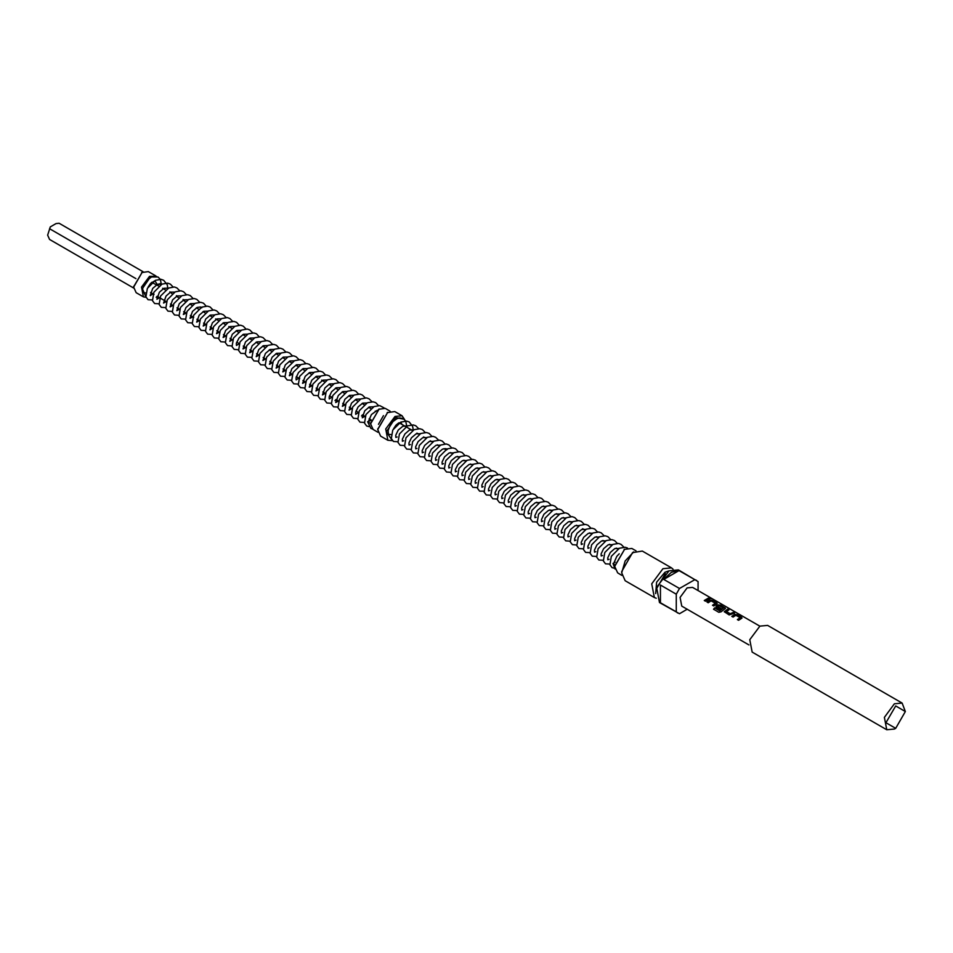 <?xml version="1.0" encoding="UTF-8"?>
<svg xmlns="http://www.w3.org/2000/svg" width="953" height="953" viewBox="0 0 953 953"><rect width="100%" height="100%" fill="white"/><g stroke="black" fill="none" stroke-linecap="round" stroke-linejoin="round"><path stroke-width="1.43" d="M711.331 598.746L709.318 598.043M709.651 598.353L711.426 598.687L709.651 598.353M370.908 420.535L367.572 421.738L368.251 422.691L370.61 423.013M145.738 292.881L143.01 292.642L142.628 288.914L144.725 283.541L147.322 280.039L151.527 276.93L157.912 276.918L160.175 279.277M148.108 287.067L150.514 283.41L154.862 280.766L157.197 284.459L161.14 283.434L161.2 284.59M391.195 434.592L388.467 434.354L388.074 430.673L390.146 425.3L392.755 421.762L396.889 418.677L399.486 417.902L403.357 418.629L405.621 420.988M405.347 426.408L406.597 425.145L406.657 426.289M615.161 562.115L613.029 563.449L614.745 564.748M153.183 276.346L150.086 277.418L142.39 288.592L145.904 296.943M146.071 297.396L143.391 296.848L141.532 287.091L149.478 276.358L156.28 276.287M133.611 286.71L142.211 272.165L133.599 287.067L136.124 292.642L143.391 296.848M656.26 598.258L654.318 597.567L651.685 583.82L662.895 568.715L671.46 567.869L673.044 569.203M621.678 572.92L621.678 571.514L632.578 552.621L633.793 551.918L625.228 560.972L621.678 572.92L625.228 580.77L654.318 597.567M632.578 552.621L642.37 551.072L671.46 567.869M671.377 572.217L663.705 579.448L679.465 588.537L694.808 579.686L679.048 570.585L671.377 572.217M687.244 609.253L679.465 613.744L659.524 602.546L656.629 587.429L668.946 570.811L678.381 569.882L698.049 581.556L698.049 590.538M677.702 613.041L676.225 611.862L676.225 594.16L660.465 585.059L660.465 602.772L676.225 611.862M676.225 594.16L679.465 588.537M392.505 440.655L387.907 440.286L385.739 428.945L394.971 416.485L402.047 415.782L404.691 419.677M377.698 429.255L387.704 412.292L377.698 429.612L380.628 436.081L387.907 440.286M387.097 412.637L394.768 411.589L402.047 415.782M404.286 419.296L395.578 417.533L386.334 431.804L392.314 440.441M614.709 566.082L624.703 549.119L614.697 566.439L617.627 572.92L621.88 575.374M624.096 549.464L631.779 548.416L636.02 550.87M894.438 728.997L886.719 729.76L884.36 717.395L894.438 703.802L902.157 703.04L905.35 711.498L895.653 705.899L885.956 722.696L895.653 728.295L894.438 728.997L895.653 728.295L905.35 711.498M886.719 729.76L752.155 652.066L749.797 639.701L759.875 626.109L767.594 625.347L902.157 703.04M378.436 424.264L383.44 415.591M370.61 423.549L379.211 408.992L370.61 423.906L373.123 429.481L378.007 432.293M734.739 614.423L731.797 616.388L733.071 617.127L735.847 615.233L740.124 617.615L737.36 619.593L738.623 620.332L741.565 618.366L741.541 617.27L737.086 614.697L734.739 614.423L731.892 616.448M727.627 609.229L724.232 611.707L729.164 614.864L734.465 613.172L733.191 612.445L730.26 613.899L726.138 611.528L728.902 609.968L727.627 609.229L724.244 611.766M721.087 611.766L725.495 608.359L720.539 605.143L718.193 604.869L715.953 606.93L720.087 609.622L721.338 608.622L717.716 606.537L719.158 605.596L723.446 607.978L719.825 610.778L714.631 607.907L713.499 609.241L718.848 612.326L721.087 611.766M709.914 600.092L706.971 602.058L708.246 602.796L711.021 600.902L715.31 603.285L712.534 605.262L713.809 606.001L716.751 604.035L716.727 602.939L712.272 600.366L709.914 600.092L707.078 602.117M708.365 598.115L704.255 600.485L705.53 601.224L709.64 598.841L708.365 598.115L704.362 600.545M748.963 644.883L681.74 606.072L680.085 597.412L687.137 587.894L692.533 587.358L759.767 626.169M726.126 611.397L730.248 613.768L733.191 612.445M390.182 411.219L385.298 408.396L378.603 409.349M663.705 579.448L679.048 570.585M660.465 602.772L660.465 585.059M694.808 579.686L696.572 580.377M151.682 282.267L158.865 286.174M155.565 275.762L148.299 271.557L141.604 272.51M150.36 295.716L152.814 293.762M47.65 235.212L50.235 226.969L47.65 235.212L49.52 239.477L133.646 288.044M143.069 271.712L59.11 223.24L55.977 223.645L50.235 226.969M135.874 278.621L49.52 228.768M709.437 598.901L708.329 598.27M712.272 600.366L709.902 600.235M716.727 602.939L712.236 600.521M717.204 603.666L716.692 603.094M712.63 605.322L715.31 603.38M725.471 608.443L724.995 607.716M724.971 607.871L720.539 605.143M720.516 605.298L718.193 604.869M718.181 605.012L716.418 605.894M716.43 606.025L715.977 606.99M721.242 608.693L717.716 606.537M719.825 610.778L723.446 608.074M719.706 610.921L714.631 607.907M713.583 609.289L714.679 608.014M734.263 613.232L733.155 612.6M728.7 610.027L727.592 609.384M737.086 614.697L734.727 614.566M741.541 617.27L737.062 614.852M742.018 617.997L741.517 617.425M737.455 619.653L740.124 617.711M655.616 593.6L656.641 582.2L664.956 572.3L668.684 570.978M656.129 589.371L665.277 573.539M367.572 421.738L370.812 428.338L372.432 428.969M405.728 421.19L406.597 425.217M393.553 428.779L395.96 425.121L398.652 422.965L401.046 422.632L401.916 424.419M161.581 284.387L157.4 284.494L152.778 288.39L150.264 295.406L153.064 293.917M156.602 284.864L156.518 283.613M159.687 297.741L156.888 299.23L159.401 292.214L164.023 288.318L168.204 288.211M169.837 291.868L172.112 293.822M166.31 301.565L163.511 303.054L166.025 296.038L170.647 292.142L174.828 292.035M176.46 295.692L176.472 296.347M172.934 305.389L170.134 306.878L172.648 299.861L177.27 295.966L181.451 295.859M183.083 299.528L183.095 300.171M179.557 309.213L176.758 310.702L179.283 303.685L183.893 299.79L188.075 299.683M186.18 313.037L183.381 314.526L185.906 307.521L190.529 303.614L194.698 303.507M192.816 316.861L190.016 318.35L192.53 311.345L197.152 307.438L200.452 306.937L201.845 307.807M199.439 320.684L196.64 322.174L199.153 315.169L203.775 311.262L207.945 311.154M206.062 324.508L203.263 325.997L205.777 318.993L210.399 315.086L214.58 314.99M212.686 328.332L209.886 329.821L212.4 322.817L217.022 318.91L221.203 318.814M219.309 332.156L216.51 333.657L219.023 326.641L223.645 322.733L227.827 322.638M225.932 335.98L223.133 337.481L225.647 330.465L230.269 326.569L234.45 326.462M232.556 339.804L229.756 341.305L232.282 334.289L236.892 330.393L241.073 330.286M239.179 343.64L236.487 345.427M236.475 345.439L236.404 343.33L238.905 338.112L243.527 334.217L247.697 334.11M245.814 347.464L243.015 348.953L245.529 341.936L250.151 338.041L254.32 337.934M252.438 351.288L249.638 352.777L252.152 345.76L256.774 341.865L260.943 341.758M259.061 355.112L256.262 356.601L258.775 349.584L263.397 345.689L267.579 345.582M265.684 358.936L262.885 360.425L265.399 353.408L270.021 349.513L274.202 349.406M272.308 362.759L269.508 364.249L272.022 357.244L276.644 353.337L280.825 353.229M278.931 366.583L276.132 368.072L278.645 361.068L283.267 357.161L287.449 357.053M285.555 370.407L282.755 371.896L285.281 364.892L289.891 360.984L294.072 360.877M292.178 374.231L289.378 375.72L291.904 368.716L296.526 364.808L300.695 364.713M298.813 378.055L296.121 379.854M296.097 379.866L296.026 377.757L298.527 372.54L303.149 368.632L307.319 368.537M305.436 381.879L302.637 383.38L305.151 376.364L309.773 372.456L313.942 372.361M312.06 385.703L309.26 387.204L311.774 380.187L316.396 376.292L320.577 376.185M318.683 389.527L315.884 391.028L318.397 384.011L323.019 380.116L327.201 380.009M325.307 393.351L322.507 394.852L325.021 387.835L329.643 383.94L333.824 383.833M331.93 397.187L329.238 398.973M329.226 398.985L329.154 396.877L331.644 391.659L336.266 387.764L340.447 387.657M338.553 401.01L335.754 402.5L338.279 395.483L342.889 391.588L347.071 391.48M345.177 404.834L342.377 406.323L344.903 399.307L349.525 395.412L353.694 395.304M351.812 408.658L349.012 410.147L351.526 403.131L356.148 399.236L360.317 399.128M358.435 412.482L355.743 414.281M355.731 414.281L355.648 412.184L358.149 406.967L362.771 403.059L366.941 402.952M365.059 416.306L362.259 417.795L364.773 410.791L369.395 406.883L373.576 406.776M152.337 299.981L148.037 299.718L145.88 296.871L147.334 288.39L155.41 280.337L161.128 279.36L163.702 280.253L167.216 284.697L167.823 288.414M158.96 303.804L154.66 303.542L152.504 300.695L153.957 292.214L162.034 284.161L167.752 283.184L170.325 284.077L173.124 286.924M165.584 307.628L161.295 307.378L159.139 304.519L160.581 296.038L168.657 287.985L174.375 287.008L176.948 287.901L179.748 290.748M172.207 311.452L167.919 311.202L165.762 308.343L167.216 299.861L175.281 291.809L180.999 290.832L183.572 291.725L186.371 294.572M178.83 315.276L174.542 315.026L172.386 312.167L173.839 303.685L181.904 295.633L187.622 294.656L190.195 295.549L192.994 298.396M185.466 319.1L181.165 318.85L179.009 315.991L180.462 307.509L188.539 299.468L194.245 298.48L196.818 299.385L199.618 302.22M192.089 322.924L187.789 322.674L185.632 319.815L187.086 311.333L195.162 303.292L200.869 302.315L203.442 303.209L206.372 306.27M198.712 326.748L194.412 326.498L192.256 323.639L193.709 315.157L201.786 307.116L207.504 306.139L210.077 307.033L212.864 309.868M205.336 330.572L201.035 330.322L198.879 327.463L200.333 318.981L208.409 310.94L214.127 309.963L216.7 310.857L219.619 313.93M211.959 334.396L207.671 334.146L205.503 331.299L206.956 322.805L215.033 314.764L220.751 313.787L223.324 314.681L226.123 317.516M218.582 338.22L214.294 337.97L212.138 335.122L213.579 326.629L221.656 318.588L227.374 317.611L229.947 318.505L232.866 321.578M225.206 342.056L220.917 341.793L218.761 338.946L220.214 330.465L228.279 322.412L233.997 321.435L236.57 322.328L239.501 325.402M231.829 345.879L227.541 345.617L225.384 342.77L226.838 334.289L234.903 326.236L240.621 325.259L243.194 326.152L245.993 328.999M238.464 349.703L234.164 349.441L232.008 346.594L233.461 338.112L241.538 330.06L247.244 329.083L249.817 329.976L252.616 332.823M245.088 353.527L240.787 353.265L238.631 350.418L240.085 341.936L248.161 333.884L253.867 332.907L256.44 333.8L259.371 336.874M251.711 357.351L247.411 357.101L245.255 354.242L246.708 345.76L254.785 337.707L260.503 336.731L263.076 337.624L265.863 340.471M258.334 361.175L254.034 360.925L251.878 358.066L253.331 349.584L261.408 341.531L267.126 340.555L269.699 341.448L272.487 344.295M264.958 364.999L260.669 364.749L258.501 361.89L259.955 353.408L268.031 345.355L273.749 344.378L276.322 345.272L279.122 348.119M271.581 368.823L267.293 368.573L265.137 365.714L266.578 357.232L274.655 349.179L280.373 348.202L282.946 349.108L285.745 351.943M278.205 372.647L273.916 372.397L271.76 369.538L273.213 361.056L281.278 353.015L286.996 352.038L289.569 352.932L292.368 355.767M284.828 376.471L280.539 376.221L278.383 373.362L279.837 364.88L287.913 356.839L293.619 355.862L296.192 356.756L298.992 359.591M291.463 380.295L287.163 380.044L285.007 377.185L286.46 368.704L294.537 360.663L300.243 359.686L302.816 360.579L305.615 363.415M298.086 384.119L293.786 383.868L291.63 381.009L293.083 372.528L301.16 364.487L306.866 363.51L309.439 364.403L312.239 367.239M304.71 387.942L300.409 387.692L298.253 384.845L299.707 376.352L307.783 368.311L313.501 367.334L316.074 368.227L318.862 371.074M311.333 391.778L307.033 391.516L304.877 388.669L306.33 380.187L314.407 372.135L320.125 371.158L322.698 372.051L325.485 374.898M317.957 395.602L313.668 395.34L311.5 392.493L312.953 384.011L321.03 375.959L326.748 374.982L329.321 375.875L332.12 378.722M324.58 399.426L320.291 399.164L318.135 396.317L319.577 387.835L327.653 379.782L333.371 378.806L335.944 379.699L338.744 382.546M331.203 403.25L326.915 402.988L324.759 400.141L326.212 391.659L334.277 383.606L339.995 382.629L342.568 383.523L345.367 386.37M337.827 407.074L333.538 406.824L331.382 403.965L332.835 395.483L340.912 387.43L346.618 386.453L349.191 387.347L351.991 390.194M344.462 410.898L340.161 410.648L338.005 407.789L339.459 399.307L347.535 391.254L353.241 390.277L355.814 391.171L358.614 394.018M351.085 414.722L346.785 414.472L344.629 411.613L346.082 403.131L354.159 395.078L359.865 394.101L362.438 394.995L365.237 397.842M357.709 418.546L353.408 418.296L351.252 415.437L352.705 406.955L360.782 398.902L366.5 397.925L369.073 398.819L371.861 401.666M364.332 422.37L360.031 422.119L357.875 419.26L359.329 410.779L367.405 402.738L373.123 401.761L375.696 402.654L378.496 405.49M368.894 426.551L366.667 425.943L364.499 423.084L365.952 414.603L374.029 406.562L379.747 405.585L384.119 407.932M133.599 286.376L133.599 287.067M371.086 419.785L369.18 418.689M365.142 416.354L362.557 414.865M358.519 412.53L355.934 411.041M351.895 408.706L349.31 407.217M345.272 404.882L342.687 403.393M338.649 401.058L336.064 399.569M332.025 397.234L329.44 395.745M325.39 393.41L322.817 391.909M318.767 389.586L316.182 388.085M312.143 385.762L309.558 384.262M305.52 381.927L302.935 380.438M299.742 378.591L296.312 376.614M292.273 374.279L289.688 372.79M285.65 370.455L283.065 368.966M279.026 366.631L276.441 365.142M272.391 362.807L269.818 361.318M265.768 358.983L263.183 357.494M259.145 355.159L256.56 353.67M252.521 351.335L249.936 349.846M245.898 347.511L243.313 346.022M239.274 343.688L236.689 342.187M232.651 339.864L230.066 338.363M226.028 336.04L223.443 334.539M219.393 332.204L216.807 330.715M212.769 328.38L210.184 326.891M206.146 324.556L203.561 323.067M199.522 320.732L196.937 319.243M193.745 317.397L190.314 315.419M186.276 313.084L183.691 311.595M179.652 309.26L177.067 307.771M173.029 305.436L170.444 303.947M166.394 301.613L160.616 298.277M159.77 297.789L157.185 296.3M153.993 294.441L150.562 292.464M397.115 436.891L395.84 437.451L395.733 435.318L398.235 430.101L402.845 426.205L407.026 426.098M403.738 440.715L402.44 441.239M402.428 441.251L402.357 439.142L404.858 433.925L409.48 430.029L413.65 429.922M410.362 444.539L409.099 445.099L408.98 442.966L411.482 437.749L416.104 433.853L420.273 433.746M416.985 448.363L415.699 448.887M415.687 448.899L415.615 446.79L418.105 441.573L422.727 437.677L426.896 437.57M423.608 452.187L422.346 452.746L422.239 450.614L424.728 445.396L429.35 441.501L433.532 441.394M430.232 456.01L428.945 456.547L428.862 454.45L431.352 449.22L435.974 445.325L440.155 445.218M436.855 459.834L435.592 460.406L435.485 458.274L437.975 453.056L442.597 449.149L445.897 448.649L447.291 449.506M443.479 463.658L442.216 464.23L442.109 462.098L444.598 456.88L449.22 452.973L453.402 452.866M450.114 467.494L448.839 468.054L448.732 465.922L451.234 460.704L455.844 456.797L460.025 456.69M456.737 471.318L455.463 471.878L455.355 469.746L457.857 464.528L462.479 460.621L466.648 460.525M463.361 475.142L462.074 475.666M462.05 475.678L461.979 473.57L464.48 468.352L469.102 464.445L473.272 464.349M469.984 478.966L468.721 479.526L468.614 477.393L471.104 472.176L475.726 468.268L479.895 468.173M476.607 482.79L475.321 483.314M475.309 483.326L475.237 481.217L477.727 476L482.349 472.104L486.53 471.997M483.231 486.614L481.968 487.174L481.861 485.041L484.35 479.824L488.972 475.928L493.154 475.821M489.854 490.438L488.567 490.962L488.484 488.865L490.974 483.647L495.596 479.752L499.777 479.645M496.477 494.262L495.215 494.821L495.107 492.689L497.597 487.471L502.219 483.576L506.4 483.469M503.113 498.085L501.838 498.645L501.731 496.513L504.232 491.295L508.842 487.4L513.024 487.293M509.736 501.909L508.437 502.434M508.425 502.445L508.354 500.337L510.856 495.119L515.478 491.224L519.647 491.117M516.359 505.733L515.073 506.269L514.977 504.173L517.479 498.943L522.101 495.048L526.27 494.941M522.983 509.557L521.72 510.129L521.613 507.997L524.102 502.779L528.724 498.872L532.894 498.764M529.606 513.381L528.343 513.953L528.236 511.821L530.726 506.603L535.348 502.696L539.529 502.588M536.229 517.217L534.967 517.777L534.859 515.644L537.349 510.427L541.971 506.519L546.152 506.412M542.853 521.041L541.59 521.601L541.483 519.468L543.972 514.251L548.594 510.343L552.776 510.248M549.476 524.865L548.189 525.389L548.106 523.292L550.596 518.075L555.218 514.167L559.399 514.072M556.111 528.689L554.837 529.249L554.729 527.116L557.231 521.899L561.841 517.991L566.022 517.896M562.735 532.513L561.46 533.072L561.353 530.94L563.854 525.722L568.476 521.827L572.646 521.72M569.358 536.336L568.071 536.861M568.048 536.873L567.976 534.764L570.478 529.546L575.1 525.651L579.269 525.544M575.981 540.16L574.695 540.685L574.611 538.588L577.101 533.37L581.723 529.475L585.892 529.368M582.605 543.984L581.342 544.544L581.235 542.412L583.724 537.194L588.346 533.299L592.528 533.192M589.228 547.808L587.965 548.368L587.858 546.236L590.348 541.018L594.97 537.123L599.151 537.015M595.851 551.632L594.589 552.192L594.481 550.06L596.971 544.842L601.593 540.947L605.774 540.839M602.475 555.456L601.188 555.992L601.105 553.896L603.594 548.666L608.217 544.771L612.398 544.663M609.11 559.28L607.811 559.816L607.728 557.719L610.23 552.502L614.84 548.594L619.021 548.487M397.794 441.692L393.494 441.43L391.338 438.583L392.791 430.101L400.868 422.048L406.574 421.071L409.147 421.965L412.673 426.396L413.28 430.125M404.417 445.516L400.117 445.254L397.961 442.406L399.414 433.925L407.491 425.872L413.197 424.895L415.77 425.788L418.57 428.636M411.041 449.339L406.74 449.077L404.584 446.23L406.038 437.749L414.114 429.696L419.82 428.719L422.393 429.612L425.193 432.459M417.664 453.163L413.364 452.913L411.208 450.054L412.661 441.573L420.738 433.52L426.456 432.543L429.029 433.436L431.816 436.283M424.288 456.987L419.987 456.737L417.831 453.878L419.284 445.396L427.361 437.344L433.079 436.367L435.652 437.26L438.451 440.107M430.911 460.811L426.622 460.561L424.454 457.702L425.908 449.22L433.984 441.168L439.702 440.191L442.275 441.084L445.075 443.931M437.534 464.635L433.246 464.385L431.09 461.526L432.531 453.044L440.608 445.003L446.326 444.015L448.899 444.92L451.829 447.981M444.158 468.459L439.869 468.209L437.713 465.35L439.166 456.868L447.231 448.827L452.949 447.85L455.522 448.744L458.322 451.579M450.793 472.283L446.492 472.033L444.336 469.174L445.79 460.692L453.866 452.651L459.572 451.674L462.145 452.568L465.076 455.641M457.416 476.107L453.116 475.857L450.96 472.998L452.413 464.516L460.49 456.475L466.196 455.498L468.769 456.392L471.568 459.227M464.04 479.931L459.739 479.681L457.583 476.834L459.036 468.34L467.113 460.299L472.819 459.322L475.392 460.216L478.323 463.289M470.663 483.755L466.362 483.505L464.206 480.657L465.66 472.164L473.736 464.123L479.454 463.146L482.027 464.04L484.946 467.113M477.286 487.591L472.986 487.328L470.83 484.481L472.283 476L480.36 467.947L486.078 466.97L488.651 467.863L491.45 470.711M484.469 491.188L479.621 491.152L477.453 488.305L478.906 479.824L486.983 471.771L492.701 470.794L495.274 471.687L498.074 474.534M490.533 495.238L486.244 494.976L484.088 492.129L485.53 483.647L493.606 475.595L499.324 474.618L501.897 475.511L504.828 478.585M497.156 499.062L492.868 498.8L490.712 495.953L492.165 487.471L500.23 479.419L505.948 478.442L508.521 479.335L511.32 482.182M503.792 502.886L499.491 502.636L497.335 499.777L498.788 491.295L506.865 483.242L512.571 482.266L515.144 483.159L517.944 486.006M510.415 506.71L506.114 506.46L503.958 503.601L505.412 495.119L513.488 487.066L519.194 486.09L521.767 486.983L524.567 489.83M517.038 510.534L512.738 510.284L510.582 507.425L512.035 498.943L520.112 490.89L525.818 489.913L528.391 490.807L531.19 493.654M523.662 514.358L519.361 514.108L517.205 511.249L518.658 502.767L526.735 494.726L532.453 493.737L535.026 494.643L537.814 497.478M530.285 518.182L525.985 517.932L523.828 515.073L525.282 506.591L533.358 498.55L539.076 497.573L541.649 498.467L544.449 501.302M536.908 522.006L532.62 521.756L530.452 518.897L531.905 510.415L539.982 502.374L545.7 501.397L548.273 502.291L551.072 505.126M543.532 525.83L539.243 525.579L537.087 522.721L538.54 514.239L546.605 506.198L552.323 505.221L554.896 506.114L557.696 508.95M550.155 529.654L545.866 529.403L543.71 526.556L545.164 518.063L553.228 510.022L558.946 509.045L561.52 509.938L564.319 512.774M556.79 533.477L552.49 533.227L550.334 530.38L551.787 521.887L559.864 513.846L565.57 512.869L568.143 513.762L570.942 516.609M563.414 537.313L559.113 537.051L556.957 534.204L558.41 525.722L566.487 517.67L572.193 516.693L574.766 517.586L577.566 520.433M570.037 541.137L565.737 540.875L563.58 538.028L565.034 529.546L573.11 521.494L578.816 520.517L581.39 521.41L584.189 524.257M576.66 544.961L572.36 544.699L570.204 541.852L571.657 533.37L579.734 525.317L585.452 524.341L588.025 525.234L590.812 528.081M583.284 548.785L578.983 548.523L576.827 545.676L578.28 537.194L586.357 529.141L592.075 528.165L594.648 529.058L597.448 531.905M589.907 552.609L585.619 552.359L583.45 549.5L584.904 541.018L592.98 532.965L598.698 531.988L601.272 532.882L604.071 535.729M596.53 556.433L592.242 556.183L590.086 553.324L591.539 544.842L599.604 536.789L605.322 535.812L607.895 536.706L610.694 539.553M603.154 560.257L598.865 560.007L596.709 557.148L598.162 548.666L606.227 540.613L611.945 539.636L614.518 540.53L617.318 543.377M609.789 564.081L605.489 563.831L603.332 560.972L604.786 552.49L612.862 544.437L618.568 543.46L621.142 544.354L623.941 547.201M614.351 568.262L612.112 567.654L609.956 564.795L611.409 556.314L619.486 548.273L625.192 547.296L627.408 547.987M377.698 428.91L377.698 429.612M614.697 565.737L614.697 566.439M370.61 423.203L370.61 423.906M617.913 549.119L616.198 548.13M611.29 545.295L609.575 544.306M604.655 541.471L602.939 540.482M598.031 537.647L596.316 536.658M591.408 533.823L589.693 532.834M584.785 529.999L582.593 528.736M578.161 526.175L576.446 525.186M571.538 522.351L569.823 521.362M564.915 518.527L563.199 517.539M558.291 514.703L556.576 513.715M551.656 510.879L549.941 509.891M545.033 507.056L543.317 506.055M538.409 503.232L536.694 502.231M531.786 499.396L530.071 498.407M525.163 495.572L523.447 494.583M518.539 491.748L516.824 490.759M511.916 487.924L510.2 486.935M505.293 484.1L503.577 483.111M498.657 480.276L496.942 479.288M492.034 476.452L490.318 475.464M485.411 472.628L483.695 471.64M478.787 468.805L477.072 467.816M472.164 464.981L470.448 463.992M465.541 461.157L463.825 460.168M458.917 457.333L457.202 456.332M452.294 453.509L450.578 452.508M446.373 450.09L443.943 448.684M439.035 445.849L437.32 444.86M432.412 442.025L430.22 440.762M425.788 438.201L423.597 436.939M419.165 434.377L416.973 433.115M412.542 430.553L399.057 422.775M614.995 569.06L613.029 563.449M614.268 562.27L616.853 556.326L619.271 553.788M375.887 411.47L375.244 411.1M370.86 408.563L368.62 407.276M364.225 404.739L361.997 403.453M357.601 400.915L355.374 399.629M350.978 397.091L348.75 395.805M344.355 393.267L342.127 391.981M337.731 389.443L335.504 388.157M331.108 385.62L328.868 384.333M324.485 381.796L321.578 380.116M317.861 377.972L315.622 376.685M311.226 374.148L308.998 372.849M304.603 370.324L302.375 369.025M297.979 366.488L295.752 365.202M291.356 362.664L289.128 361.378M284.733 358.84L282.505 357.554M278.109 355.016L275.87 353.73M271.486 351.192L269.246 349.906M264.863 347.368L262.623 346.082M258.227 343.545L256 342.258M252.378 340.161L249.376 338.434M245.755 336.338L242.753 334.61M238.357 332.073L236.13 330.786M231.734 328.249L228.839 326.569M225.111 324.425L222.871 323.127M218.487 320.601L215.581 318.921M211.864 316.765L209.624 315.479M206.003 313.394L203.001 311.655M199.38 309.57L196.378 307.831M191.982 305.294L189.754 304.007M185.358 301.47L183.131 300.183M178.735 297.646L176.508 296.359M165.488 289.998L162.582 288.33M368.823 420.559L371.396 414.615L377.221 410.278M157.102 296.24L156.125 297.36M335.98 399.51L335.003 400.629M362.474 414.817L361.497 415.925M160.283 279.479L161.14 283.506"/></g></svg>
